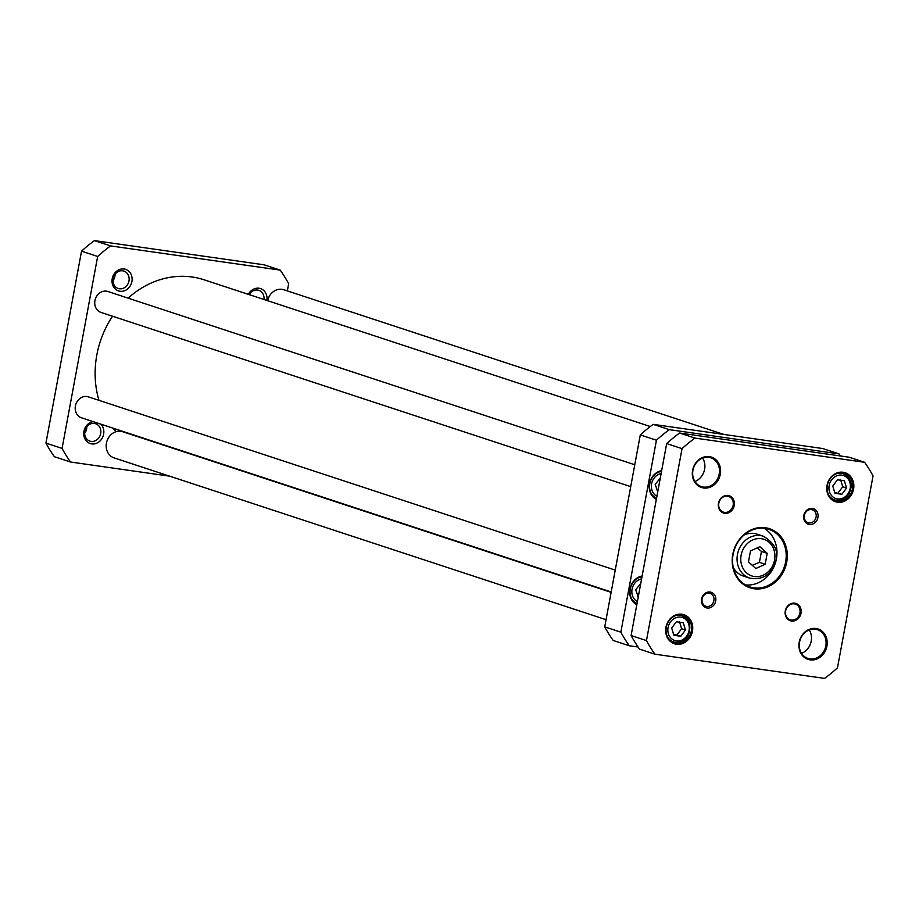 <?xml version="1.0" encoding="UTF-8"?>
<svg xmlns="http://www.w3.org/2000/svg" width="919" height="919" viewBox="0 0 919 919"><rect width="100%" height="100%" fill="white"/><g stroke="black" fill="none" stroke-linecap="round" stroke-linejoin="round"><path stroke-width="1.38" d="M280.226 270.117L264.098 264.81L94.439 240.606A147.396 128.557 108.2 0 0 81.527 251.163L45.95 443.107A147.396 128.557 108.2 0 0 54.393 456.709L70.522 462.016A147.396 128.557 -71.8 0 1 62.078 448.415L97.655 256.47A147.396 128.557 -71.8 0 1 110.579 245.913L280.226 270.117A147.396 128.557 -71.8 0 1 288.669 283.718L287.337 290.898M169.59 476.157L70.522 462.016M93.187 421.637A11.361 9.914 108.2 0 0 83.721 433.343A11.361 9.914 108.2 0 0 92.601 443.98A11.361 9.914 108.2 0 0 103.629 434.159A11.361 9.914 108.2 0 0 100.86 424.164M266.866 300.444A11.361 9.914 108.2 0 0 260.514 288.589A11.361 9.914 108.2 0 0 248.36 294.356M131.911 281.536A11.361 9.914 108.2 0 0 118.93 269.784A11.361 9.914 108.2 0 0 115.357 289.071A11.361 9.914 108.2 0 0 131.911 281.536M84.651 433.343A9.156 7.984 108.2 0 0 86.777 426.864M100.688 433.55A9.156 7.984 -71.8 0 1 89.901 441.12A9.156 7.984 -71.8 0 1 84.824 431.287A9.156 7.984 -71.8 0 1 95.622 423.716A9.156 7.984 -71.8 0 1 100.688 433.55M112.934 280.709A9.156 7.984 108.2 0 0 115.07 274.241M128.982 280.927A9.156 7.984 -71.8 0 1 118.183 288.486A9.156 7.984 -71.8 0 1 113.106 278.664A9.156 7.984 -71.8 0 1 123.904 271.094A9.156 7.984 -71.8 0 1 128.982 280.927M249.21 294.631A9.156 7.984 -71.8 0 1 258.802 290.335A9.156 7.984 -71.8 0 1 263.983 299.491M249.899 294.861A9.156 7.984 108.2 0 0 249.968 293.483M110.579 245.913L94.439 240.606M97.655 256.47L81.527 251.163M62.078 448.415L45.95 443.107M638.245 597.017L635.672 589.722L640.75 583.508M657.763 491.665L655.201 484.37L660.267 478.156M638.073 647.022L629.297 645.77A147.396 128.557 -71.8 0 1 620.853 632.169L656.43 440.212A147.396 128.557 -71.8 0 1 669.354 429.655L839.001 453.871A147.396 128.557 -71.8 0 1 840.471 455.985M661.669 470.643A15.29 13.337 108.2 0 0 649.48 483.67A15.29 13.337 108.2 0 0 656.327 499.408M642.14 575.995A15.29 13.337 108.2 0 0 629.963 589.022A15.29 13.337 108.2 0 0 636.81 604.759M839.001 453.871L822.873 448.564L653.214 424.36A147.396 128.557 108.2 0 0 640.302 434.917L604.725 626.861A147.396 128.557 108.2 0 0 613.168 640.463L629.297 645.77M657.154 490.803L657.901 490.918M637.625 596.167L638.383 596.27M656.476 498.626A14.463 12.613 -71.8 0 1 649.813 483.647A14.463 12.613 -71.8 0 1 661.542 471.286M636.947 603.978A14.463 12.613 -71.8 0 1 630.285 588.999A14.463 12.613 -71.8 0 1 642.013 576.638M640.302 434.917L656.43 440.212M653.214 424.36L669.354 429.655M604.725 626.861L620.853 632.169M116.001 431.723A90.924 79.298 -71.8 0 1 113.071 428.174M98.942 400.328A90.924 79.298 -71.8 0 1 112.543 316.228M128.132 298.158A90.924 79.298 -71.8 0 1 204.029 279.778L650.296 426.531M634.765 464.761L107.914 291.507A11.017 9.615 108.2 0 0 95.346 298.974A11.017 9.615 108.2 0 0 101.033 312.449L630.721 486.633M615.248 570.113L88.385 396.859A11.017 9.615 108.2 0 0 75.817 404.326A11.017 9.615 108.2 0 0 81.504 417.8L611.192 591.985M832.775 486.048L837.473 479.787L844.366 480.775L846.56 488.012L841.861 494.273L834.969 493.296L832.775 486.048M683.265 622.76L685.459 630.009L680.761 636.27L673.868 635.293L671.674 628.045L676.373 621.784L683.265 622.76M767.204 553.341L765.182 564.255L755.82 568.528L748.468 561.877L750.49 550.952L759.864 546.69L767.204 553.341L761.449 551.446L757.256 547.885M749.674 578.12C762.965 580.475 771.73 574.455 775.981 560.073C778.577 550.963 774.407 543.026 763.448 536.248A22.045 19.219 108.2 0 0 738.302 551.182A22.045 19.219 108.2 0 0 749.674 578.12L743.276 576.018A22.045 19.219 -71.8 0 1 733.305 567.563M744.011 535.03A22.045 19.219 -71.8 0 1 757.038 534.146L763.448 536.248M752.316 565.357L759.416 562.359L761.449 551.446M759.416 562.359L765.182 564.255M680.761 636.27L676.912 635.006L681.611 628.745L679.417 621.497M681.611 628.745L685.459 630.009M673.627 634.489L676.912 635.006M834.728 492.492L841.861 494.273M838.025 493.009L842.723 486.748L846.56 488.012M842.723 486.748L840.529 479.511M785.642 561.865A30.304 26.433 -71.8 0 1 749.904 586.908A30.304 26.433 -71.8 0 1 734.27 549.861A30.304 26.433 -71.8 0 1 768.847 529.321A30.304 26.433 -71.8 0 1 785.642 561.865M786.733 562.083A31.131 27.156 108.2 0 0 751.168 529.884A31.131 27.156 108.2 0 0 741.369 582.749A31.131 27.156 108.2 0 0 786.733 562.083M837.473 667.837A147.396 128.557 -71.8 0 1 824.561 678.394L654.902 654.19A147.396 128.557 -71.8 0 1 646.471 640.589L682.047 448.644A147.396 128.557 -71.8 0 1 694.959 438.087L864.607 462.291A147.396 128.557 -71.8 0 1 873.05 475.893L837.473 667.837M853.567 489.138A15.29 13.337 108.2 0 0 836.095 473.308A15.29 13.337 108.2 0 0 831.281 499.281A15.29 13.337 108.2 0 0 853.567 489.138M701.576 599.016A8.156 7.111 108.2 0 0 710.881 607.448A8.156 7.111 108.2 0 0 713.454 593.605A8.156 7.111 108.2 0 0 701.576 599.016M720.301 474.273A15.979 13.934 108.2 0 0 702.047 457.742A15.979 13.934 108.2 0 0 697.016 484.887A15.979 13.934 108.2 0 0 720.301 474.273M734.235 505.519A9.087 7.926 108.2 0 0 723.85 496.111A9.087 7.926 108.2 0 0 720.99 511.55A9.087 7.926 108.2 0 0 734.235 505.519M801.035 613.203A9.087 7.926 108.2 0 0 790.65 603.806A9.087 7.926 108.2 0 0 787.79 619.245A9.087 7.926 108.2 0 0 801.035 613.203M826.916 646.149A15.979 13.934 108.2 0 0 808.651 629.618A15.979 13.934 108.2 0 0 803.62 656.763A15.979 13.934 108.2 0 0 826.916 646.149M803.815 515.444A8.156 7.111 108.2 0 0 813.131 523.876A8.156 7.111 108.2 0 0 815.693 510.034A8.156 7.111 108.2 0 0 803.815 515.444M692.455 631.123A15.29 13.337 108.2 0 0 674.983 615.305A15.29 13.337 108.2 0 0 670.169 641.278A15.29 13.337 108.2 0 0 692.455 631.123M745.458 584.898A30.304 26.433 108.2 0 0 776.417 558.832A30.304 26.433 108.2 0 0 764.068 528.299M864.607 462.291L849.248 457.237L679.589 433.033A147.396 128.557 108.2 0 0 666.677 443.59L631.1 635.534A147.396 128.557 108.2 0 0 639.544 649.136L654.902 654.19M852.464 488.908A14.463 12.613 -71.8 0 1 835.405 500.855A14.463 12.613 -71.8 0 1 827.939 483.176A14.463 12.613 -71.8 0 1 844.446 473.377A14.463 12.613 -71.8 0 1 852.464 488.908M691.352 630.905A14.463 12.613 -71.8 0 1 674.305 642.852A14.463 12.613 -71.8 0 1 666.838 625.173A14.463 12.613 -71.8 0 1 683.334 615.374A14.463 12.613 -71.8 0 1 691.352 630.905M702.127 598.981A6.778 5.905 -71.8 0 1 710.111 593.375A6.778 5.905 -71.8 0 1 713.868 600.647A6.778 5.905 -71.8 0 1 705.884 606.253A6.778 5.905 -71.8 0 1 702.127 598.981M804.366 515.41A6.778 5.905 -71.8 0 1 812.362 509.815A6.778 5.905 -71.8 0 1 816.106 517.087A6.778 5.905 -71.8 0 1 808.123 522.681A6.778 5.905 -71.8 0 1 804.366 515.41M719.198 474.055A15.152 13.211 -71.8 0 1 701.335 486.576A15.152 13.211 -71.8 0 1 693.512 468.047A15.152 13.211 -71.8 0 1 710.801 457.777A15.152 13.211 -71.8 0 1 719.198 474.055M694.913 481.487A15.152 13.211 108.2 0 0 704.609 469.253A15.152 13.211 108.2 0 0 702.621 458.064M825.813 645.919A15.152 13.211 -71.8 0 1 807.95 658.441A15.152 13.211 -71.8 0 1 800.127 639.923A15.152 13.211 -71.8 0 1 817.416 629.653A15.152 13.211 -71.8 0 1 825.813 645.919M801.529 653.363A15.152 13.211 108.2 0 0 811.213 641.129A15.152 13.211 108.2 0 0 809.237 629.94M733.144 505.289A8.271 7.214 -71.8 0 1 723.391 512.124A8.271 7.214 -71.8 0 1 719.129 502.015A8.271 7.214 -71.8 0 1 728.56 496.421A8.271 7.214 -71.8 0 1 733.144 505.289M799.932 612.984A8.271 7.214 -71.8 0 1 790.191 619.808A8.271 7.214 -71.8 0 1 785.929 609.711A8.271 7.214 -71.8 0 1 795.36 604.105A8.271 7.214 -71.8 0 1 799.932 612.984M631.1 635.534L646.471 640.589M666.677 443.59L682.047 448.644M679.589 433.033L694.959 438.087M267.636 300.697A13.774 12.016 -71.8 0 1 283.787 289.726L723.804 434.423M606.058 619.682L114.082 457.892A13.774 12.016 -71.8 0 1 106.845 441.442A13.774 12.016 -71.8 0 1 122.02 431.528A13.774 12.016 -71.8 0 1 122.686 431.723L611.124 592.341M637.384 601.623A12.119 10.568 -71.8 0 1 632.065 589.205A12.119 10.568 -71.8 0 1 641.6 578.901M656.913 496.271A12.119 10.568 -71.8 0 1 654.098 478.11A12.119 10.568 -71.8 0 1 661.129 473.549M651.663 494.25A13.774 12.016 108.2 0 0 656.591 498.029L654.397 497.317M661.496 471.516A13.774 12.016 108.2 0 0 658.98 471.998M641.979 576.868A13.774 12.016 108.2 0 0 639.452 577.35M632.134 599.602A13.774 12.016 108.2 0 0 637.062 603.381L634.868 602.669M831.672 479.787A12.119 10.568 -71.8 0 1 849.868 482.383A12.119 10.568 -71.8 0 1 837.473 498.914A12.119 10.568 -71.8 0 1 831.672 479.787M688.768 624.38A12.119 10.568 -71.8 0 1 676.361 640.911A12.119 10.568 -71.8 0 1 670.571 621.784A12.119 10.568 -71.8 0 1 688.768 624.38M774.556 559.993A19.288 16.818 -71.8 0 1 746.446 572.79A19.288 16.818 -71.8 0 1 752.512 540.039A19.288 16.818 -71.8 0 1 774.556 559.993M689.388 623.496A13.774 12.016 108.2 0 0 682.105 615.684A13.774 12.016 108.2 0 0 675.454 615.673M668.136 637.924A13.774 12.016 108.2 0 0 673.489 641.864C680.014 643.966 691.479 640.152 689.583 623.645L682.105 615.684L679.474 614.822M829.237 495.927A13.774 12.016 108.2 0 0 834.601 499.867C840.242 501.314 844.952 499.454 848.731 494.284C853.28 484.956 851.442 478.087 843.205 473.687A13.774 12.016 108.2 0 0 836.554 473.676M673.489 641.864L670.859 640.991M843.205 473.687L840.575 472.825M834.601 499.867L831.971 499.006"/></g></svg>
